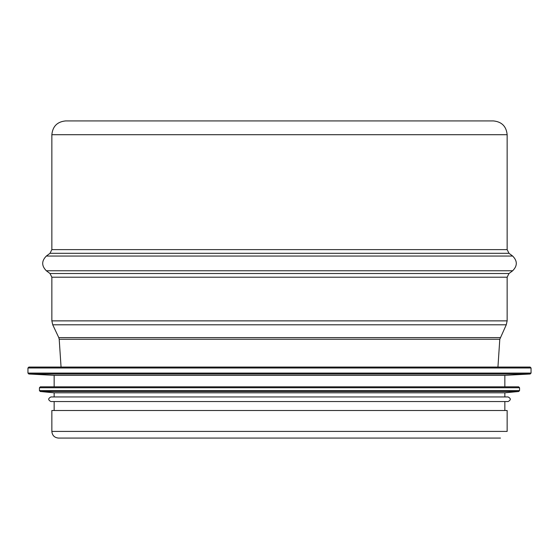 <?xml version="1.0" encoding="UTF-8"?>
<svg xmlns="http://www.w3.org/2000/svg" width="559" height="559" viewBox="0 0 559 559"><rect width="100%" height="100%" fill="white"/><g stroke="black" fill="none" stroke-linecap="round" stroke-linejoin="round"><path stroke-width="0.84" d="M493.359 120.919L65.641 120.919L493.359 120.919C501.73 121.736 506.328 126.334 507.146 134.705L507.146 249.621L51.854 249.621L51.854 134.705L507.146 134.705M51.854 431.415L507.146 431.415L507.146 410.502L51.854 410.502L51.854 431.415C52.246 435.468 54.468 437.69 58.52 438.081L500.48 438.081M497.943 367.067L499.795 339.257L506.265 324.793L507.146 320.873L507.146 277.201L508.983 273.526L512.666 270.766C517.515 265.86 517.515 260.962 512.666 256.057L508.983 253.297L507.146 249.621M498.873 367.067L60.127 367.067M531.05 373.091L531.05 367.983L530.128 367.067L28.872 367.067L27.95 367.983L27.95 373.091L531.05 373.091L530.177 374.006L28.823 374.006L27.95 373.091M530.177 374.006L504.847 375.341L54.153 375.341L28.823 374.006M504.847 375.341L504.847 386.828M519.556 390.587L519.556 387.75L518.64 386.828L40.36 386.828L39.444 387.75L39.444 390.587L519.556 390.587L518.724 391.503L40.276 391.503L39.444 390.587M518.724 391.503L504.847 392.809L54.153 392.809L40.276 391.503M504.847 392.809L504.847 396.946M508.068 396.946L50.932 396.946C47.969 398.476 47.969 400.006 50.932 401.544L508.068 401.544C511.031 400.006 511.031 398.476 508.068 396.946M504.847 401.544L504.847 410.502M508.983 253.297L50.017 253.297L51.854 249.621M512.666 256.057L46.334 256.057L50.017 253.297M512.666 270.766L46.334 270.766C41.485 265.867 41.485 260.962 46.334 256.057M508.983 273.526L50.017 273.526L46.334 270.766M507.146 277.201L51.854 277.201L50.017 273.526M507.146 320.873L51.854 320.873L51.854 277.201M506.265 324.793L52.735 324.793L51.854 320.873M500.221 337.601L58.779 337.601L52.735 324.793M499.795 339.257L59.205 339.257L58.779 337.601M531.05 367.983L27.95 367.983M519.556 387.75L39.444 387.75M51.854 134.705C52.672 126.327 57.27 121.736 65.641 120.919M61.057 367.067L59.205 339.257M54.153 375.341L54.153 386.828M54.153 392.809L54.153 396.946M54.153 401.544L54.153 410.502"/></g></svg>
